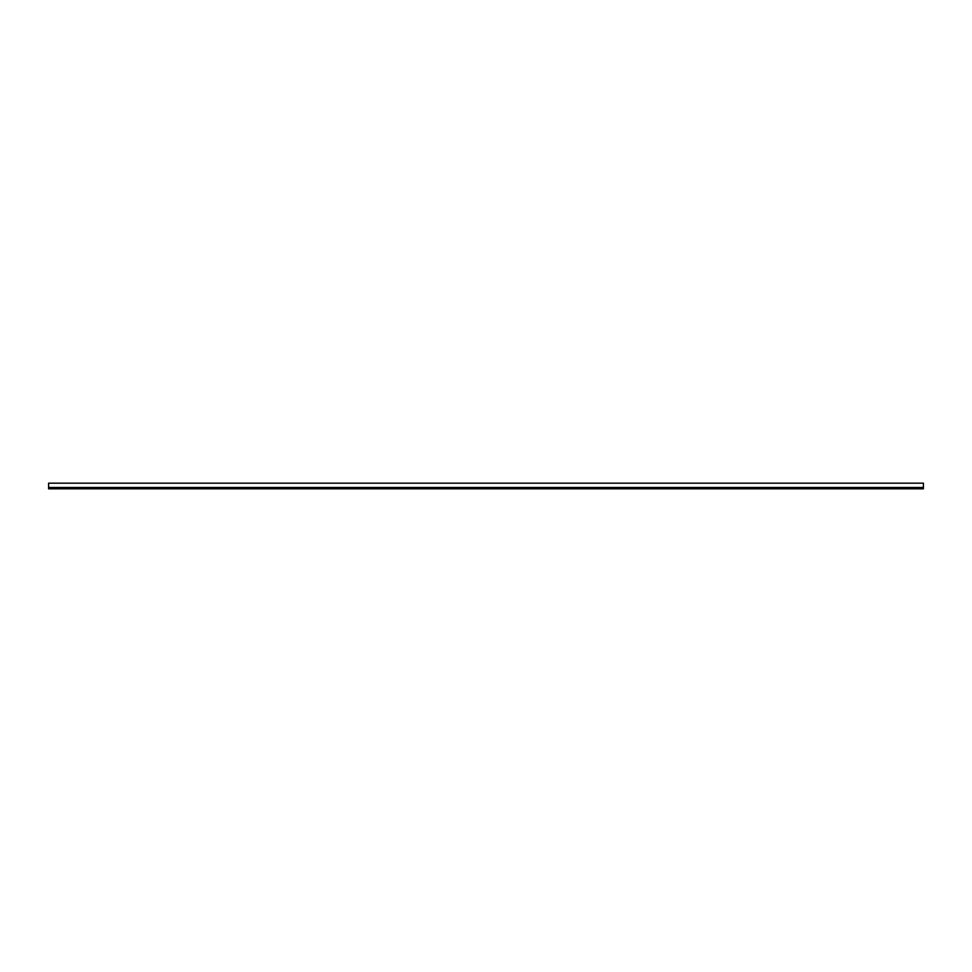 <?xml version="1.0" encoding="UTF-8"?>
<svg xmlns="http://www.w3.org/2000/svg" width="972" height="972" viewBox="0 0 972 972"><rect width="100%" height="100%" fill="white"/><g stroke="black" fill="none" stroke-linecap="round" stroke-linejoin="round"><path stroke-width="0.73" stroke-dasharray="4.86 3.65" d="M923.4 487.482L923.4 488.831L48.6 488.831L923.4 488.831L48.6 488.831L48.6 483.169L923.4 483.169L923.4 487.482L48.6 487.482M133.383 488.831L165.69 488.831M806.31 488.831L838.617 488.831"/><path stroke-width="1.46" d="M923.4 487.482L923.4 483.169L48.6 483.169L48.6 488.831L923.4 488.831L923.4 487.482L48.6 487.482"/></g></svg>
